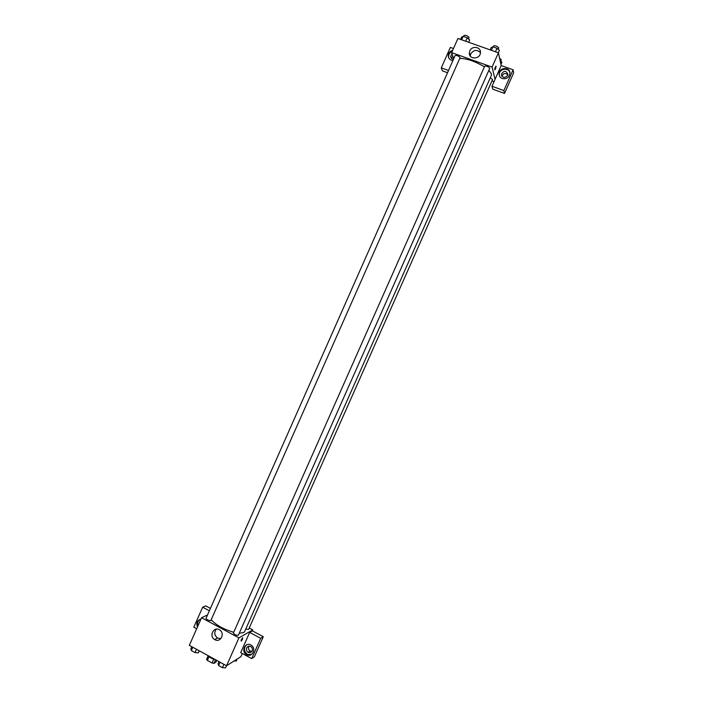 <?xml version="1.0" encoding="UTF-8"?>
<svg xmlns="http://www.w3.org/2000/svg" width="703" height="703" viewBox="0 0 703 703"><rect width="100%" height="100%" fill="white"/><g stroke="black" fill="none" stroke-linecap="round" stroke-linejoin="round"><path stroke-width="1.05" d="M213.73 659.186L212.042 662.999L207.35 660.416L206.585 659.37L208.211 655.706C209.652 657.516 211.99 658.799 215.241 659.563M216.665 660.345L215.83 662.226L213.905 663.395L212.042 662.999M215.531 659.722L213.905 663.395M209.019 656.637L207.35 660.416M208.721 655.987L212.174 657.876M242.298 653.526L240.901 656.672L226.551 665.767L189.335 645.345L201.559 617.726L207.508 614.949M197.464 626.988C196.04 622.955 197.209 620.31 200.961 619.079M196.682 628.746L193.826 627.19L202.666 607.199L209.353 610.784M200.03 619.308C197.78 620.898 197.077 623.113 197.93 625.942M202.666 607.199L205.698 605.872L210.408 608.394M214.872 639.66L214.696 639.572C208.563 636.224 213.87 625.881 219.644 629.932C225.329 633.306 220.531 643.06 214.872 639.66M249.24 627.999L252.781 629.897L238.923 637.876L226.551 665.767M238.923 637.876L201.559 617.726M216.26 629.159C213.958 632.48 214.38 635.433 217.535 638.025L220.821 638.667M242.561 639.062L241.191 641.136C240.883 640.495 241.384 639.352 242.693 637.709L242.561 639.062M249.67 632.401L240.69 652.648L251.683 658.614L260.699 638.315L249.67 632.401L252.359 630.855L252.781 629.897M246.604 654.66C240.496 651.619 245.321 641.373 251.103 645.134C256.841 648.271 252.272 658.017 246.621 654.678L251.815 654.282M246.481 644.906C243.502 648.201 243.774 651.312 247.289 654.229L247.307 654.238M246.683 647.929C247.658 646.224 249.038 645.776 250.804 646.575C252.324 647.674 252.781 649.106 252.175 650.899C251.226 652.569 249.873 653.034 248.124 652.296C246.551 651.215 246.076 649.757 246.683 647.929M251.929 651.347L250.154 651.004C248.396 649.73 248.01 648.122 248.985 646.18M260.699 638.315L263.3 636.707L252.359 630.855M251.683 658.614L254.354 656.848L263.3 636.707M243.906 651.18L244.969 651.76M233.528 632.858L233.378 633.008C234.591 634.747 236.252 635.494 238.352 635.231L489.745 68.349C488.488 66.653 486.81 65.915 484.701 66.135L233.378 633.008M245.786 629.027L248.607 629.413L492.539 79.553L490.316 77.734M206.199 618.13L206.032 618.297C206.884 619.774 208.483 620.547 210.812 620.617L460.122 57.541C458.47 55.88 456.801 55.212 455.14 55.528L206.032 618.297M211.295 619.756C215.926 625.037 223.396 629.211 233.712 632.269M239.248 633.21L243.704 632.568L244.644 631.593L491.406 75.274L491.476 73.956L488.884 70.3M459.824 58.446C466.862 58.454 475.052 61.258 484.385 66.847M494.016 81.662L491.933 80.915M495.044 79.351L491.986 86.258L503.866 90.564L513.093 69.79L501.177 65.537L495.044 79.351L492.074 67.084L451.651 52.628L453.716 58.744M452.811 56.064L451.467 58.375M507.847 74.711C505.352 72.734 503.383 73.253 501.951 76.267M447.521 72.725L442.442 70.88L441.308 67.883L450.359 47.426L453.461 48.533M503.866 90.564L504.508 93.429L513.665 72.813L513.093 69.79M504.508 93.429L492.724 89.14L491.986 86.258M453.497 59.228C451.73 59.034 450.781 58.068 450.658 56.328L452.02 53.727M452.214 51.354C449.929 52.382 448.707 54.087 448.549 56.477L448.699 57.743M452.925 60.52L451.405 60.23C449.393 59.395 448.347 57.883 448.277 55.695C448.505 52.989 449.973 51.196 452.662 50.335M507.628 75.406C504.684 78.385 502.61 78.007 501.424 74.29C503.954 70.282 506.116 70.326 507.891 74.421L507.628 75.406M509.895 72.637C508.647 67.198 499.473 68.622 499.262 74.272L499.297 75.432M502.302 78.534C500.088 77.594 499.016 75.924 499.095 73.525C499.42 66.732 510.844 66.943 509.895 73.745C508.849 77.699 506.309 79.29 502.302 78.534M448.514 70.493L441.308 67.883M501.177 65.537L498.409 52.795L457.908 38.48L451.651 52.628M469.832 50.906C471.985 45.361 481.107 46.811 480.448 52.628C480.272 59.518 468.752 59.764 469.358 52.874L469.832 50.906M498.409 52.795L492.074 67.084M480.457 52.602C476.95 49.333 473.708 49.781 470.711 53.946L470.245 55.985M494.833 69.878L495.562 68.709L494.833 69.878C494.49 69.149 494.868 67.91 495.966 66.187L495.562 68.709L496.098 66.152M498.383 52.787L499.42 50.449L497.047 48.279L492.926 46.829L491.212 47.558L490.176 49.887M497.047 48.279L495.501 51.767M492.926 46.829L491.379 50.308M493.216 46.925L493.682 45.862C495.448 45.475 497.135 46.143 498.752 47.866L498.181 49.324M468.664 42.285L469.692 39.966L467.249 37.777L463.189 36.345L461.607 37.118L460.588 39.43M467.249 37.777L465.711 41.24M463.189 36.345L461.66 39.807M463.567 36.486L464.042 35.405C465.738 35.018 467.407 35.695 469.042 37.408L468.488 38.885M500.94 64.439L501.924 62.215L500.088 60.555M499.596 58.279L501.274 59.702L500.721 61.117M226.533 665.759L225.601 667.85L222.403 667.648L218.624 665.565L218.071 663.711L218.993 661.62M223.879 664.3L222.403 667.648M220.101 662.226L218.624 665.565M199.23 650.776L198.308 652.85L195.047 652.595L191.321 650.547L190.882 648.772L191.805 646.698M196.515 649.282L195.047 652.595M192.789 647.235L191.321 650.547M237.131 659.062L236.243 661.057L234.213 660.908M214.696 639.572L217.535 638.025M250.154 651.004L248.124 652.296M451.291 58.182L450.658 56.328M448.277 55.695L448.549 56.477M501.81 76.047L501.424 74.29M499.095 73.525L499.262 74.272M469.358 52.874L470.245 55.897"/></g></svg>

